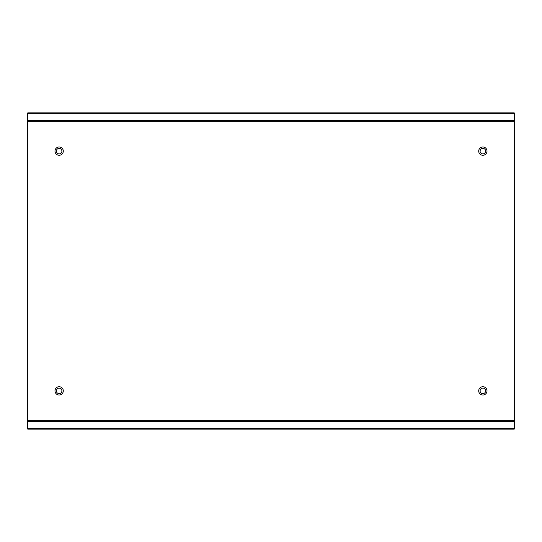 <?xml version="1.0" encoding="UTF-8"?>
<svg xmlns="http://www.w3.org/2000/svg" width="542" height="542" viewBox="0 0 542 542"><rect width="100%" height="100%" fill="white"/><g stroke="black" fill="none" stroke-linecap="round" stroke-linejoin="round"><path stroke-width="0.81" d="M59.146 146.977A4.146 4.146 0 0 0 54.993 151.123A4.146 4.146 0 0 0 59.146 155.276A4.146 4.146 0 0 0 63.292 151.123A4.146 4.146 0 0 0 59.146 146.977M482.854 146.977A4.146 4.146 0 0 0 478.708 151.123A4.146 4.146 0 0 0 482.854 155.276A4.146 4.146 0 0 0 487.007 151.123A4.146 4.146 0 0 0 482.854 146.977M482.854 386.724A4.146 4.146 0 0 0 478.708 390.877A4.146 4.146 0 0 0 482.854 395.023A4.146 4.146 0 0 0 487.007 390.877A4.146 4.146 0 0 0 482.854 386.724M59.146 386.724A4.146 4.146 0 0 0 54.993 390.877A4.146 4.146 0 0 0 59.146 395.023A4.146 4.146 0 0 0 63.292 390.877A4.146 4.146 0 0 0 59.146 386.724M27.791 428.736L27.791 112.858L514.209 112.858L514.209 429.142L27.791 429.142L27.791 428.736L514.209 428.736M27.1 113.319L27.791 113.319L27.1 113.319L27.1 428.681L27.791 428.681M27.1 122.214L27.791 122.214L27.791 419.786L27.1 419.786M514.209 428.681L514.9 428.681L514.9 113.319L514.209 113.319M514.9 419.786L514.209 419.786L514.209 122.214L514.9 122.214M56.375 390.877A2.764 2.764 0 0 1 59.146 388.106A2.764 2.764 0 0 1 61.91 390.877A2.764 2.764 0 0 1 59.146 393.641A2.764 2.764 0 0 1 56.375 390.877C56.544 389.197 57.466 388.275 59.146 388.106L60.528 388.478M56.375 151.123A2.764 2.764 0 0 1 59.146 148.359A2.764 2.764 0 0 1 61.91 151.123A2.764 2.764 0 0 1 59.146 153.894A2.764 2.764 0 0 1 56.375 151.123C56.544 149.443 57.466 148.522 59.146 148.359L60.528 148.732M480.09 151.123A2.764 2.764 0 0 1 482.854 148.359A2.764 2.764 0 0 1 485.625 151.123A2.764 2.764 0 0 1 482.854 153.894A2.764 2.764 0 0 1 480.09 151.123C480.253 149.443 481.174 148.522 482.854 148.359L484.236 148.732M482.854 388.106A2.764 2.764 0 0 1 485.625 390.877A2.764 2.764 0 0 1 482.854 393.641A2.764 2.764 0 0 1 480.09 390.877C480.253 389.197 481.174 388.275 482.854 388.106A2.764 2.764 0 0 0 480.09 390.877M27.791 113.264L514.209 113.264M27.791 121.645L514.209 121.645M27.791 120.663L514.209 120.663M27.791 421.337L514.209 421.337M27.791 420.355L514.209 420.355M27.1 113.752L27.791 113.752M27.1 121.171L27.791 121.171M27.1 420.829L27.791 420.829M27.1 428.248L27.791 428.248M514.9 428.248L514.209 428.248M514.9 420.829L514.209 420.829M514.9 121.171L514.209 121.171M514.9 113.752L514.209 113.752"/></g></svg>

